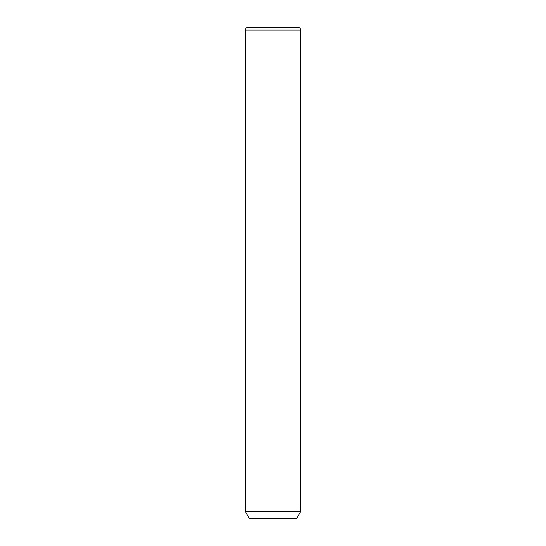 <?xml version="1.0" encoding="UTF-8"?>
<svg xmlns="http://www.w3.org/2000/svg" width="546" height="546" viewBox="0 0 546 546"><rect width="100%" height="100%" fill="white"/><g stroke="black" fill="none" stroke-linecap="round" stroke-linejoin="round"><path stroke-width="0.82" d="M300.682 511.506L296.533 518.7L249.467 518.7L245.318 511.506L300.682 511.506L300.682 30.071C300.518 28.385 299.597 27.464 297.918 27.3L248.082 27.3L297.918 27.3M245.318 511.506L245.318 30.071L300.682 30.071M245.318 30.071C245.482 28.385 246.403 27.464 248.082 27.3"/></g></svg>
